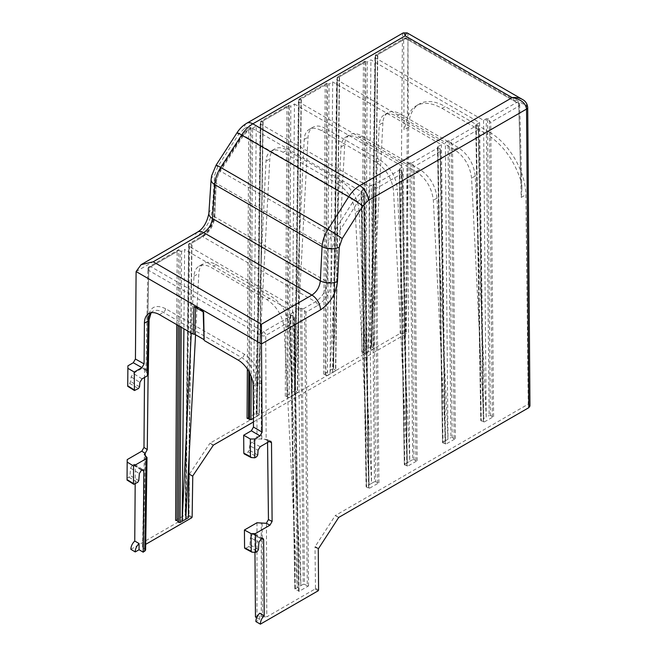 <?xml version="1.0" encoding="UTF-8"?>
<svg xmlns="http://www.w3.org/2000/svg" width="657" height="657" viewBox="0 0 657 657"><rect width="100%" height="100%" fill="white"/><g stroke="black" fill="none" stroke-linecap="round" stroke-linejoin="round"><path stroke-width="0.49" stroke-dasharray="3.29 2.46" d="M527.711 107.428A3.95 2.283 -0.9 0 0 526.553 105.843C526.454 103.165 525.05 101.014 522.34 99.388M318.588 590.052L315.475 588.253L315.056 589.001L266.816 616.849L266.455 523.218M267.555 442.432L267.539 440.814L266.808 439.369L266.134 439.278L265.74 335.464L294.147 319.064L294.402 317.66L293.86 316.231L292.135 315.294L263.588 331.777A3.039 1.757 60 0 1 265.74 335.464A3.039 1.716 -0.2 0 1 261.445 335.481L261.839 439.246L266.134 439.278M411.06 162.944L409.771 162.944L412.695 459.637L413.976 459.637L411.06 162.944L412.957 164.726L415.873 460.729L417.162 460.729L407.094 466.544L406.831 465.698L404.326 464.696L399.259 169.235L400.056 169.777L373.25 185.258L376.042 188.567L402.068 173.538L402.068 171.075L400.056 169.777M449.289 140.869L448 140.869L450.916 437.57L452.205 437.57L449.289 140.869L451.187 142.659L454.102 438.662L455.391 438.662L445.315 444.477L445.06 443.631L442.547 442.621L437.759 146.79L441.389 144.688L332.697 81.936L329.058 84.03L327.391 375.607L323.531 374.162L333.6 368.347L333.6 369.094L337.402 76.968L338.889 77.132L339.308 77.378L335.497 370.187L333.6 369.094M451.187 142.659L452.492 144.433L478.526 129.404L478.23 126.571L476.514 125.635L449.708 141.115M487.51 118.802L486.221 118.802L489.145 415.503L490.434 415.503L487.51 118.802L490.722 122.358L518.775 106.163L521.239 197.412L521.954 188.337L520.853 180.757C514.094 159.865 502.548 144.236 486.229 133.864L489.366 132.057A51.632 29.811 60 0 1 525.871 194.735L528.244 404.145L335.374 515.499L338.454 517.691M318.431 548.464L315.163 546.575L335.111 515.761M315.163 546.575L315.007 547.051L318.275 548.94M315.475 588.253L315.007 547.051M361.301 190.924L364.939 188.83L369.012 484.858L355.314 212.654C353.819 200.393 348.079 190.867 338.117 184.067L342.01 181.817C351.971 188.616 357.679 198.168 359.116 210.462L371.542 483.396L366.368 486.385L361.079 191.146L361.835 191.852L354.427 199.424L331.801 235.346C329.256 239.477 327.909 243.591 327.761 247.681L327.137 281.722C326.348 290.32 322.472 297.013 315.508 301.801L303.091 308.979L304.569 310.523L307.279 585.888L308.568 585.888L298.82 591.522L298.557 590.668L294.853 589.337L290.139 314.432L292.135 315.294M374.736 186.793L377.644 482.805L378.933 482.805L368.864 488.619L369.135 488.241L366.622 487.231L366.368 486.385M489.416 120.584L492.323 416.595L493.612 416.595L483.544 422.41L483.281 421.556L480.776 420.554L475.98 124.715L479.618 122.621L370.926 59.861L367.288 61.963L365.62 353.54L368.273 352.012L379.245 124.846L382.908 122.736C383.22 117.899 384.903 114.556 387.942 112.7C391.334 110.869 395.391 111.263 400.105 113.899L458.134 147.406C468.096 154.206 473.796 163.749 475.241 176.043L486.213 417.187L489.145 415.503M252.617 457.855L244.905 453.782L248.165 451.901L256.69 456.714M526.577 109.111L528.803 404.457L528.244 404.145M528.803 404.457L529.953 406.059M256.69 617.687L259.745 619.387L255.902 621.604M259.745 619.387L259.745 613.219M254.973 552.422L254.842 535.315L254.144 533.886L252.674 534.067L261.486 538.453M255.458 616.997L256.969 616.126L261.264 616.126L261.264 522.734M262.159 523.243L262.521 616.849L261.264 616.126M262.521 616.849L266.816 616.849M520.853 180.757L518.775 103.675L407.956 39.691A3.039 1.757 120 0 0 407.324 38.344A3.039 1.757 120 0 0 405.804 38.5L516.624 102.476A3.039 1.757 -120 0 1 518.775 106.163A3.039 1.757 -1.5 0 0 519.662 104.882A3.039 1.757 -1.5 0 0 518.775 103.675A3.039 1.757 120 0 0 518.143 102.328A3.039 1.757 120 0 0 516.624 102.476L487.929 119.048M304.569 310.523L305.875 312.297L317.66 305.489A3.039 1.757 -120 0 0 315.508 301.801L202.816 236.742A3.039 1.757 -120 0 0 201.297 236.586A3.039 1.757 -120 0 0 200.664 237.949L188.888 244.749L188.912 243.739L190.39 243.911L202.816 236.742C209.797 231.962 213.788 225.335 214.798 216.867L216.178 183.262C216.399 179.213 217.812 175.14 220.407 171.034L243.542 135.408L251.015 127.869L252.608 128.172L251.188 376.371M175.624 520.393L185.373 514.76L188.912 243.739L185.373 515.507L188.411 517.486M300.66 99.199L301.078 99.445L297.268 392.254L295.379 391.161L299.173 99.035L300.66 99.199L327.465 83.726L329.058 84.03M437.759 146.79L437.488 147.16L438.285 147.71L411.479 163.182M298.418 101.72L294.344 394.693L297.268 393.001L301.078 100.184L298.418 101.72L407.11 164.48L409.771 162.944M301.078 100.184L301.078 99.445M475.98 124.715L475.717 125.093L476.514 125.635M327.391 375.607L335.497 370.934L339.308 78.117L336.647 79.653L445.339 142.405L448 140.869M339.308 78.117L339.308 77.378M338.889 77.132L365.694 61.659L367.288 61.963M489.366 132.057L445.175 106.541L442.038 108.348C432.027 102.755 423.486 101.868 416.415 105.687C412.76 107.822 410.05 111.181 408.268 115.755L404.03 129.741L403.661 39.707A3.039 1.757 60 0 1 404.285 38.344A3.039 1.757 60 0 1 405.804 38.5L377.11 55.065L377.529 55.303L373.718 348.12L371.829 347.027L375.632 54.892L377.11 55.065M442.038 108.348L486.229 133.864M204.023 339.644L203.292 311.172L195.572 306.712L195.548 307.443M213.418 445.085L210.076 443.155L400.154 333.411L405.739 333.411L407.989 37.392A3.95 2.316 0 0 0 402.404 37.392L402.404 37.449A3.95 2.3 -179.6 0 1 407.989 37.474L526.553 105.933A3.95 2.258 179.6 0 1 527.711 107.469M407.168 32.899C407.693 33.261 407.972 34.755 407.989 37.392M526.553 105.843L526.577 109.054M247.081 418.304L257.15 412.489L257.15 413.237L260.952 121.102L262.849 121.512L259.039 414.329L257.15 413.237M262.43 121.274L289.236 105.793L288.439 105.276L286.953 107.083L260.928 122.112L260.952 121.102L257.15 412.489M289.236 105.793L290.837 106.105L289.17 397.674L285.302 396.237L295.379 390.422L295.379 391.161M327.465 83.726L326.455 83.283L299.157 99.043M365.694 61.659L364.668 61.216L337.386 76.976M365.62 353.54L361.761 352.095L371.829 346.28L371.829 347.027M149.098 319.762A3.039 1.749 0.9 0 0 148.203 318.497L147.382 373.201L148.268 374.547M192.772 475.914L189.503 474.026L189.339 474.502L189.027 515.252L188.6 515.991L130.866 549.326M403.217 32.899C402.692 33.261 402.421 34.755 402.404 37.392L244.232 128.706A12.146 7.013 -120 0 1 246.753 123.237M127.901 365.842L127.729 386.308M146.798 370.384L145.911 371.476L146.798 372.831L148.753 270.413A3.039 1.757 120 0 1 150.896 266.717A3.039 1.757 -120 0 0 149.377 266.561A3.039 1.757 -120 0 0 148.753 267.925A3.039 1.757 1.1 0 0 147.858 269.14A3.039 1.757 1.1 0 0 148.753 270.413L261.445 335.481A3.039 1.757 120 0 1 263.588 331.777L150.896 266.717L179.443 250.235L178.638 249.709L177.16 251.516L148.753 267.925L146.798 370.384L147.62 370.556L148.154 371.887L144.573 369.365L144.031 368.027L142.446 368.134L133.281 373.431L131.121 376.913L130.743 381.635L129.667 383.376L127.762 384.476M442.818 442.243L445.471 440.716L433.357 200.221C431.863 187.968 426.13 178.433 416.16 171.641L358.122 138.126C353.417 135.498 349.368 135.096 345.993 136.919C342.97 138.758 341.312 142.093 341.024 146.913L330.044 374.079L332.697 81.936M332.573 372.626L344.679 144.803C344.991 139.966 346.674 136.623 349.713 134.775C353.105 132.936 357.162 133.338 361.876 135.966L419.913 169.473C429.875 176.273 435.575 185.824 437.02 198.11L447.992 439.262L450.916 437.57M148.154 371.887L148.112 375.106M145.181 455.703L143.464 545.639L145.698 544.349M253.438 421.983L406.289 333.731L408.67 127.064A51.632 29.811 60 0 1 419.355 103.987A51.632 29.811 60 0 1 445.175 106.541M251.015 127.869L250.013 127.417L242.392 134.841L242.786 135.219L219.652 170.845L216.178 180.839L214.798 214.437C213.624 224.464 208.918 232.299 200.664 237.949M178.211 325.478L178.638 249.709L149.377 266.561A3.039 3.039 0 0 0 147.858 269.156M143.464 545.639L142.577 546.854L143.464 548.119L145.222 455.728M146.125 456.262L144.721 548.841L143.464 548.119M144.721 548.841L145.616 550.098M244.905 453.782L244.158 453.864M150.929 312.781L152.711 311.336C155.709 309.718 159.265 310.063 163.388 312.362L242.088 357.802C251.13 364.06 256.09 372.716 256.969 383.77L253.167 385.963M260.18 446.694L251.639 442.153L256.969 439.081L261.264 438.95L261.264 383.77A3.039 1.725 0 0 0 256.969 383.77L256.969 439.081M261.839 439.246L261.264 438.95M251.639 442.153L249.52 445.66L258.061 450.201M257.749 454.956L249.225 450.144L249.52 445.66M249.225 450.144L248.165 451.901M185.759 519.227L189.553 246.638L191.959 245.036L190.39 243.911M179.443 250.235L180.125 251.081L181.595 251.237L184.625 249.488L183.903 328.771M364.939 188.83L256.246 126.07L252.608 128.172M374.868 57.586L370.794 350.551L373.718 348.859L377.529 56.05L374.868 57.586L483.568 120.338L486.221 118.802M377.529 56.05L377.529 55.303M335.497 370.187L335.497 370.934M289.17 397.674L291.815 396.146L294.467 104.003L290.837 106.105M382.908 122.736L370.803 350.551L368.273 352.012L370.926 59.861M260.197 123.795L256.115 416.76L259.039 415.068L262.849 122.259L260.197 123.795L368.889 186.547L371.542 185.011L374.465 481.712L371.542 483.396L368.889 186.547M373.718 348.12L373.718 348.859M253.413 418.32L256.246 126.07M338.117 184.067L283.118 152.317C278.404 149.681 274.363 149.279 270.988 151.102C267.966 152.941 266.307 156.276 266.011 161.096L253.594 418.222L256.115 416.76L269.822 158.904C270.134 154.066 271.817 150.724 274.856 148.868C278.248 147.037 282.305 147.431 287.019 150.067L283.118 152.317M342.01 181.817L287.019 150.067M404.589 464.318L407.241 462.783L393.559 190.982C392.057 178.72 386.324 169.194 376.362 162.394L321.33 130.62C316.617 127.992 312.568 127.581 309.192 129.413C306.17 131.252 304.511 134.578 304.224 139.407L291.823 396.146L294.344 394.693L308.026 137.206C308.347 132.369 310.022 129.027 313.06 127.179C316.46 125.339 320.509 125.742 325.223 128.37L321.33 130.62M376.362 162.394L380.255 160.144L325.223 128.37M303.091 308.979L300.504 308.223L298.36 309.463L189.553 246.638M307.279 585.888L304.503 584.287L301.793 308.223M412.957 164.726L414.263 166.5L440.297 151.471L440.289 149.008L438.285 147.71M300.504 308.223L303.214 584.287L304.503 584.287M203.637 312.116L203.292 311.172M258.423 549.597L249.906 544.776L248.847 546.534L257.363 551.346M261.026 538.715L252.674 534.067M252.493 534.174L250.366 537.681L258.907 542.222M253.38 552.455L244.905 548.455M245.652 548.373L248.847 546.534M249.906 544.776L250.366 537.681M135.186 483.831L135.317 465.616L134.759 464.261L132.739 464.647L130.587 468.137L129.996 475.446L128.92 477.187L127.072 478.255L127.047 480.07M144.573 369.365L144.507 377.463M147.382 373.201L146.798 372.831M210.076 443.155L213.147 445.356M406.289 333.731L405.739 333.411M262.849 122.259L262.849 121.512M259.039 414.329L259.039 415.068M189.503 474.026L209.805 443.426M127.212 459.596L127.072 478.255M185.373 514.76L185.373 515.507M297.268 392.254L297.268 393.001M332.573 372.618L336.647 79.653M412.695 459.637L409.763 461.329L407.11 164.48M415.873 460.729L413.976 459.637M399.53 168.857L403.168 166.755L407.241 462.783L409.763 461.329L397.362 188.789L393.559 190.982M380.255 160.144C390.217 166.944 395.916 176.495 397.362 188.789M374.465 481.712L375.755 481.712L372.831 185.011L371.542 185.011M377.644 482.805L375.755 481.712M483.568 120.338L486.221 417.187L483.692 418.649L471.586 178.154C470.084 165.893 464.351 156.366 454.389 149.566L396.352 116.059C391.646 113.431 387.597 113.029 384.222 114.852C381.2 116.691 379.541 120.017 379.245 124.846M454.102 438.662L452.205 437.57M445.462 440.716L447.992 439.254L445.339 142.405M445.471 440.716L441.389 144.688M492.323 416.595L490.434 415.503M479.618 122.621L483.692 418.649L481.047 420.176M195.564 334.758L198.825 273.427C199.137 268.59 200.82 265.247 203.859 263.4C207.251 261.56 211.308 261.962 216.022 264.59L271.883 296.841C281.845 303.649 287.552 313.192 288.99 325.486L300.832 585.666L297.227 587.744L284.169 328.27C282.666 316.009 276.934 306.482 266.972 299.682L211.102 267.432C206.388 264.796 202.348 264.393 198.972 266.216C195.95 268.056 194.291 271.39 193.996 276.211L191.253 333.009M295.116 588.968L297.227 587.744L293.433 312.305L184.625 249.488M293.433 312.305L290.41 314.054M303.214 584.287L300.832 585.666L298.36 309.463M363.231 352.242L364.89 61.134L363.411 62.941L337.378 77.969L337.402 76.968L333.6 368.347M325.001 374.318L326.66 83.209L325.182 85.008L299.149 100.036L299.173 99.035L295.379 390.422M408.268 115.755L407.956 39.691A3.039 1.807 -0.2 0 0 403.661 39.707L375.607 55.902L375.632 54.892L371.829 346.28M195.572 306.712L193.938 306.515M294.467 104.003L403.168 166.755M317.66 305.489C325.888 299.83 330.479 291.93 331.432 281.779L332.056 247.738L335.349 237.637L357.966 201.715L363.847 195.622L363.838 193.15L361.835 191.852M372.831 185.011L373.25 185.258M252.231 128.304L361.564 191.778L366.622 487.231M248.814 371.394L250.21 127.351L242.786 135.219M286.772 396.385L288.439 105.276L260.936 121.11M315.056 589.001L318.16 590.799M269.107 441.537L267.539 440.814M265.214 439.492L269.345 441.405M406.831 465.698L401.78 170.713M402.068 173.538L407.094 466.544M455.391 438.662L452.492 144.433M493.612 416.595L490.722 122.358M521.239 197.412L525.871 194.735M294.147 319.064L298.82 591.522M308.568 585.888L305.875 312.297M363.847 195.622L368.864 488.619M378.933 482.805L376.042 188.567M417.162 460.729L414.263 166.5M440.297 151.471L445.315 444.477M478.526 129.404L483.544 422.41M298.557 590.668L293.86 316.231M290.665 314.9L295.379 589.814M338.725 517.429L335.374 515.499M261.322 538.543L254.842 535.315M332.056 247.738A3.039 1.667 -178.9 0 1 327.761 247.681L216.178 183.262A3.039 1.716 -177.6 0 1 215.291 181.989A3.039 1.716 -177.6 0 1 216.178 180.839M331.432 281.779A3.039 1.667 -178.9 0 1 327.137 281.722L214.798 216.867A3.039 1.716 -177.6 0 1 213.911 215.586A3.039 1.716 -177.6 0 1 214.798 214.437M357.966 201.715L242.392 134.841L219.257 170.459L219.652 170.845M335.349 237.637L219.257 170.459C216.843 174.228 215.521 178.072 215.291 181.981L213.911 215.586C212.811 224.522 208.606 231.527 201.297 236.586L188.896 243.747M261.264 383.77C260.246 371.148 254.571 361.251 244.232 354.107L165.531 308.667A3.039 1.757 120 0 1 163.388 312.362L159.437 314.646M238.138 360.077L242.088 357.802A3.039 1.757 -60 0 0 244.232 354.107M287.7 397.526L289.367 105.949M325.921 375.459L327.588 83.882M364.15 353.392L365.818 61.815M188.6 515.991L191.704 517.79M192.14 517.043L189.027 515.252M197.642 232.02A12.146 7.013 -120 0 0 195.121 237.497C204.992 230.796 210.749 221.376 212.4 209.23L214.642 175.271L217.689 166.722L238.639 134.299L244.232 128.706M136.098 271.571L195.121 237.497M402.404 37.449L400.154 333.411M131.121 376.913L139.892 382.374M139.539 386.817L130.743 381.635M189.339 474.502L192.608 476.382M341.024 146.913L344.679 144.803M361.876 135.966L358.122 138.126M361.761 352.095L363.411 62.941M323.531 374.162L325.182 85.008M285.302 396.237L286.953 107.083M247.361 369.062L248.732 129.158M176.741 324.632L177.16 251.516M408.67 127.064L404.03 129.741M249.742 373.102L251.138 128.025M191.688 244.659L188.148 517.108M179.698 326.34L180.125 251.081M416.16 171.641L419.913 169.473M216.071 165.178A12.146 0.739 -147.1 0 0 217.689 166.722M237.021 132.747A12.146 0.739 -147.1 0 0 238.639 134.299M208.869 213.476A12.146 6.57 -176.2 0 1 212.4 209.23M211.111 179.517A12.146 6.57 -176.2 0 1 214.642 175.271M445.06 443.631L440.001 148.638M438.014 147.636L443.081 443.097M399.793 169.703L404.852 465.164M141.51 470.1L132.739 464.647M130.587 468.137L139.358 473.59M141.846 469.911L135.317 465.616M133.19 464.384L141.698 469.993M142.052 378.884L133.281 373.431M142.446 368.134L146.174 370.762M188.896 460.228L191.688 245.406M181.595 251.237L181.168 327.186M304.224 139.407L308.026 137.206M359.116 210.462L355.314 212.654M475.241 176.043L471.586 178.154M437.02 198.11L433.357 200.221M216.022 264.59L211.102 267.432M266.972 299.682L271.883 296.841M288.99 325.486L284.169 328.27M266.011 161.096L269.822 158.904M193.996 276.211L198.825 273.427M129.667 383.376L138.463 388.558M135.194 390.447L127.745 385.758M128.92 477.187L137.715 482.369M134.521 484.217L127.056 479.52M138.791 480.628L129.996 475.446M400.105 113.899L396.352 116.059M454.389 149.566L458.134 147.406M256.969 522.758L256.969 616.126M165.531 308.667C155.183 303.871 149.402 307.156 148.203 318.497M368.602 487.765L363.551 192.78M483.281 421.556L478.23 126.571M476.243 125.569L481.302 421.022M266.783 439.361L270.741 441.192M402.322 172.134L407.356 466.166M519.662 104.898A3.039 3.039 0 0 0 518.143 102.328L407.324 38.344A3.039 3.039 0 0 0 404.285 38.344L375.607 54.901M260.673 121.611L256.879 412.859M346.001 136.911L349.705 134.775M290.139 314.432L294.853 589.345M294.402 317.66L299.083 591.136M440.543 150.067L445.586 444.099M437.488 147.168L442.547 442.629M399.259 169.235L404.326 464.696M262.923 538.255L254.111 533.87M134.784 464.277L143.259 469.87M148.81 313.594L152.679 311.352M142.577 546.846L144.335 454.455M339.57 77.756L335.76 370.564M263.12 121.89L259.31 414.707M188.633 244.248L185.11 515.129M191.959 245.036L189.241 453.7M274.848 148.876L270.996 151.102M313.052 127.179L309.201 129.404M198.981 266.216L203.851 263.4M377.8 55.681L373.989 348.497M375.352 55.402L371.558 346.65M521.913 188.337L519.662 104.874M416.497 105.637L419.355 103.987M387.934 112.708L384.23 114.844M151.135 312.74L152.711 311.336M364.093 194.209L369.135 488.233M361.038 191.302L366.097 486.771M147.636 370.573L144.072 368.06M145.911 371.484L147.858 269.14M301.341 99.823L297.539 392.64M298.894 99.536L295.108 390.784M337.123 77.469L333.337 368.717M478.772 128L483.807 422.024M475.717 125.101L480.776 420.562"/><path stroke-width="0.99" d="M527.711 107.469A3.95 2.258 179.6 0 1 527.711 107.51A3.95 2.258 179.6 0 1 526.553 109.128L526.553 109.07A3.95 2.283 -0.9 0 0 527.711 107.428C527.251 103.675 525.46 100.997 522.34 99.388C519.498 97.811 516.106 97.228 512.164 97.622L405.197 35.864C405.96 33.63 406.617 32.645 407.168 32.899L403.217 32.899C403.768 32.645 404.433 33.63 405.197 35.864L252.822 123.836C248.617 126.325 244.897 130.053 241.653 135.022L348.653 196.796C351.873 191.819 355.585 188.083 359.798 185.594L252.822 123.836A12.146 7.013 -120 0 0 246.753 123.237L403.217 32.899M368.38 200.385L526.553 109.07C525.625 102.993 520.829 99.182 512.164 97.622L359.798 185.594A12.146 7.013 -120 0 1 368.38 200.385L362.82 205.994L342.182 238.598A12.146 0.821 -147.7 0 0 328.015 229.408L348.653 196.796A12.146 0.821 -147.7 0 1 362.82 205.994M255.524 552.414L255.376 533.591L251.064 533.632L251.204 551.256L251.877 552.143L255.524 552.414L257.363 551.346L258.423 549.597L258.907 542.222L261.486 538.453L262.948 538.272L263.646 539.701L264.221 615.732L259.745 613.219A7.597 4.385 -60 0 0 255.902 621.604L260.386 624.15L318.16 590.799L318.588 590.052L318.275 548.94L338.725 517.429L528.803 407.685L526.553 109.128M260.008 435.919L251.352 430.787L253.479 427.058L262.135 432.183L260.008 435.919L254.637 439.016L250.309 439.007L250.44 456.656L251.122 457.543L254.785 457.814L256.69 456.714L257.749 454.956L258.061 450.201L260.18 446.694L269.345 441.405L270.791 441.208L271.513 442.654L269.107 441.537M268.45 519.564L272.105 521.428L269.978 525.157L266.323 523.301L268.45 519.564L267.555 442.432M527.711 107.51L529.953 406.059L528.803 407.685M272.105 521.428L271.513 442.654M256.69 617.687L255.458 616.997L254.973 552.422M260.386 624.15C260.443 621.021 261.716 618.212 264.221 615.732M204.138 339.71L203.637 312.116L193.938 306.515L193.092 334.076L194.718 334.273L204.023 339.644M193.092 334.076L159.437 314.646A21.262 12.278 60 0 0 148.81 313.594A21.262 12.278 60 0 0 144.409 323.17L148.203 320.977C148.285 317.462 149.196 314.728 150.929 312.781M204.483 340.655L238.138 360.077A21.262 12.278 60 0 1 253.167 385.963L253.479 427.058M147.373 375.804L148.203 320.977A3.039 1.749 0.9 0 0 149.098 319.762L148.268 374.531L147.373 375.804L142.052 378.884L139.892 382.374L139.539 386.817L138.463 388.558L134.422 390.513L134.258 372.043L141.928 367.616L133.272 362.746L135.432 359.034L144.097 363.904L141.928 367.616M145.698 544.349L191.704 517.79L192.14 517.043L192.772 475.914L213.418 445.085L253.438 421.983M136.098 271.563L141.083 264.681L153.196 261.79L261.387 324.254L261.478 343.948L136.098 271.563A12.146 7.013 -120 0 0 136.098 271.571L135.432 359.034M134.414 390.504L127.729 386.308L127.901 365.842L133.272 362.746M148.112 375.106L147.275 449.602L145.222 453.223L145.181 455.703M251.188 376.371L250.941 419.749L247.081 418.304L247.361 369.062M266.323 523.301L256.969 522.758L244.429 529.994L244.568 547.749L251.204 551.256M133.453 483.601L133.749 484.283L127.047 480.07L127.047 479.569L133.453 483.601L133.585 466.002L146.125 458.758L147.012 457.527L145.616 550.106L143.21 552.192L139.07 549.72L135.235 551.937L130.866 549.326C130.965 546.246 132.254 543.487 134.751 541.031L135.186 483.831M145.222 453.223L144.335 454.455L147.012 457.527M251.122 457.543L244.166 453.872L243.821 453.158L250.44 456.656M251.352 430.787L243.681 435.213L243.821 453.158M250.309 439.007L243.681 435.213M144.097 363.904L144.409 323.17M181.168 327.186L180.051 522.529L178.581 522.381L177.094 520.541L175.624 520.393L176.741 324.632M250.941 419.749L253.413 418.32M261.387 324.254L311.911 295.092C316.83 291.733 319.639 286.978 320.337 280.835L322.086 246.589C322.472 240.848 324.451 235.124 328.015 229.408L220.695 167.445A12.146 0.739 -147.1 0 0 216.071 165.178L237.021 132.747A12.146 0.739 -147.1 0 1 241.653 135.022L220.695 167.445C217.106 173.152 215.102 178.86 214.667 184.568L212.425 218.526C211.554 224.579 208.655 229.277 203.711 232.627L153.196 261.79M342.182 238.598L339.242 247.204L337.493 281.451C336.023 293.695 330.356 303.173 320.501 309.882L261.478 343.956A12.146 7.013 -120 0 0 261.478 343.948L262.135 432.183M254.785 457.814L254.637 439.016M195.548 307.443L194.718 334.273M251.064 533.632L244.429 529.994M269.978 525.157L255.376 533.591M251.877 552.143L244.913 548.464L244.568 547.749M133.585 466.002L127.171 462.101L127.212 459.596L141.813 451.162L143.982 447.458L147.275 449.602M127.047 479.569L127.171 462.101M133.749 484.283L137.715 482.369L138.791 480.628L139.358 473.59L141.51 470.1L143.259 469.87L143.826 471.225L143.21 552.192M144.507 377.463L143.982 447.458M189.241 453.7L188.411 517.486L188.896 460.228M180.051 522.529L188.148 517.856M183.903 328.771L182.161 521.313L191.253 333.009M185.759 519.227L195.564 334.758M134.258 372.043L127.86 368.314M134.751 541.031L139.07 543.553L139.07 549.72M139.07 543.553A7.597 4.385 120 0 0 135.235 551.937M263.646 539.701L261.322 538.543M320.501 309.882A12.146 7.013 -120 0 0 311.911 295.092L203.711 232.627A12.146 7.013 -120 0 0 197.642 232.02L141.083 264.672M248.814 371.394L248.551 418.452M249.471 419.601L249.742 373.102M178.211 325.478L177.094 520.541M178.581 522.381L179.698 326.34M339.242 247.204A12.146 6.447 -177.1 0 1 322.086 246.589L214.667 184.568A12.146 6.57 -176.2 0 1 211.111 179.517L208.869 213.476A12.146 6.57 -176.2 0 0 212.425 218.526L320.337 280.835A12.146 6.447 -177.1 0 0 337.493 281.451M143.826 471.225L141.846 469.911M145.098 453.305L141.813 451.162M127.729 385.807L134.127 389.831M144.721 551.322L146.125 458.758M522.34 99.388L407.168 32.899M203.202 311.861L204.04 340.047M211.111 179.517L211.62 175.862L216.071 165.178M237.021 132.747C239.616 128.731 242.86 125.553 246.753 123.237M149.098 319.762L151.135 312.74M197.642 232.02C203.21 228.702 206.955 222.518 208.869 213.476"/></g></svg>
